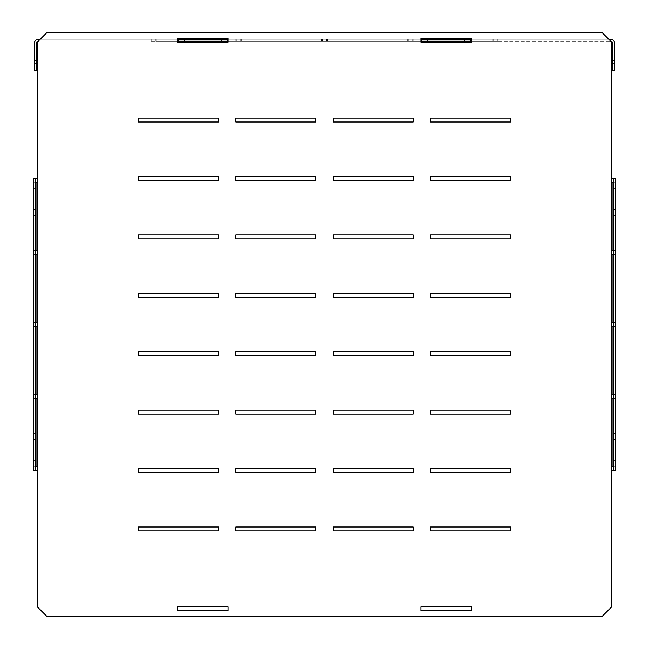 <?xml version="1.0" encoding="UTF-8"?>
<svg xmlns="http://www.w3.org/2000/svg" width="649" height="649" viewBox="0 0 649 649"><rect width="100%" height="100%" fill="white"/><g stroke="black" fill="none" stroke-linecap="round" stroke-linejoin="round"><path stroke-width="0.49" stroke-dasharray="3.25 2.43" d="M236.885 41.212L240.779 41.212L236.885 41.212L240.779 41.212L236.885 41.212L240.779 41.212L236.885 41.212L240.779 41.212L236.885 41.212L236.885 39.264L240.779 39.264L240.779 41.212L240.779 39.264L236.885 39.264L236.885 41.212L236.885 39.264L240.779 39.264L240.779 41.212L240.779 39.264L236.885 39.264L236.885 41.212L236.885 39.264L240.779 39.264L240.779 41.212L240.779 39.264L236.885 39.264L236.885 41.212L236.885 39.264L240.779 39.264L240.779 41.212L240.779 39.264L236.885 39.264L236.885 41.212M151.217 41.212L155.111 41.212L151.217 41.212L155.111 41.212L151.217 41.212L155.111 41.212L151.217 41.212L155.111 41.212L151.217 41.212L151.217 39.264L155.111 39.264L155.111 41.212L155.111 39.264L151.217 39.264L151.217 41.212L151.217 39.264L155.111 39.264L155.111 41.212L155.111 39.264L151.217 39.264L151.217 41.212L151.217 39.264L155.111 39.264L155.111 41.212L155.111 39.264L151.217 39.264L151.217 41.212L151.217 39.264L155.111 39.264L155.111 41.212L155.111 39.264L151.217 39.264L151.217 41.212M321.579 41.212L241.752 41.212L321.579 41.212L241.752 41.212L321.579 41.212L241.752 41.212L321.579 41.212L241.752 41.212L321.579 41.212L241.752 41.212L321.579 41.212L321.579 39.264L241.752 39.264L241.752 41.212L241.752 39.264L321.579 39.264L321.579 41.212L321.579 39.264L241.752 39.264L241.752 41.212L241.752 39.264L321.579 39.264L321.579 41.212L321.579 39.264L241.752 39.264L241.752 41.212L241.752 39.264L321.579 39.264L321.579 41.212L321.579 39.264L241.752 39.264L241.752 41.212L241.752 39.264L321.579 39.264L321.579 41.212L321.579 39.264L241.752 39.264L241.752 41.212L241.752 39.264L321.579 39.264L321.579 41.212M235.912 41.212L156.085 41.212L235.912 41.212L156.085 41.212L235.912 41.212L156.085 41.212L235.912 41.212L156.085 41.212L235.912 41.212L156.085 41.212L235.912 41.212L235.912 39.264L156.085 39.264L156.085 41.212L156.085 39.264L235.912 39.264L235.912 41.212L235.912 39.264L156.085 39.264L156.085 41.212L156.085 39.264L235.912 39.264L235.912 41.212L235.912 39.264L156.085 39.264L156.085 41.212L156.085 39.264L235.912 39.264L235.912 41.212L235.912 39.264L156.085 39.264L156.085 41.212L156.085 39.264L235.912 39.264L235.912 41.212L235.912 39.264L156.085 39.264L156.085 41.212L156.085 39.264L235.912 39.264L235.912 41.212M327.421 41.212L407.248 41.212L327.421 41.212L407.248 41.212L327.421 41.212L407.248 41.212L327.421 41.212L407.248 41.212L327.421 41.212L407.248 41.212L327.421 41.212L327.421 39.264L327.421 41.212L327.421 39.264L407.248 39.264L327.421 39.264L327.421 41.212L327.421 39.264L407.248 39.264L407.248 41.212L407.248 39.264L327.421 39.264L327.421 41.212L327.421 39.264L407.248 39.264L407.248 41.212L407.248 39.264L327.421 39.264L327.421 41.212L327.421 39.264L407.248 39.264L407.248 41.212L407.248 39.264L327.421 39.264L327.421 41.212M413.089 41.212L492.916 41.212L413.089 41.212L492.916 41.212L413.089 41.212L492.916 41.212L413.089 41.212L492.916 41.212L413.089 41.212L492.916 41.212L413.089 41.212L413.089 39.264L413.089 41.212L413.089 39.264L492.916 39.264L413.089 39.264L413.089 41.212L413.089 39.264L492.916 39.264L492.916 41.212L492.916 39.264L413.089 39.264L413.089 41.212L413.089 39.264L492.916 39.264L492.916 41.212L492.916 39.264L413.089 39.264L413.089 41.212L413.089 39.264L492.916 39.264L492.916 41.212L492.916 39.264L413.089 39.264L413.089 41.212M326.447 41.212L322.553 41.212L326.447 41.212L322.553 41.212L326.447 41.212L322.553 41.212L326.447 41.212L322.553 41.212L326.447 41.212L326.447 39.264L326.447 41.212L326.447 39.264L322.553 39.264L326.447 39.264L326.447 41.212L326.447 39.264L322.553 39.264L322.553 41.212L322.553 39.264L326.447 39.264L326.447 41.212L326.447 39.264L322.553 39.264L322.553 41.212L322.553 39.264L326.447 39.264L326.447 41.212M412.115 41.212L408.221 41.212L412.115 41.212L408.221 41.212L412.115 41.212L408.221 41.212L412.115 41.212L408.221 41.212L412.115 41.212L412.115 39.264L412.115 41.212L412.115 39.264L408.221 39.264L412.115 39.264L412.115 41.212L412.115 39.264L408.221 39.264L408.221 41.212L408.221 39.264L412.115 39.264L412.115 41.212L412.115 39.264L408.221 39.264L408.221 41.212L408.221 39.264L412.115 39.264L412.115 41.212M497.783 41.212L493.889 41.212L497.783 41.212L493.889 41.212L497.783 41.212L493.889 41.212L497.783 41.212L493.889 41.212L497.783 41.212L497.783 39.264L497.783 41.212L497.783 39.264L493.889 39.264L497.783 39.264L497.783 41.212L497.783 39.264L493.889 39.264L493.889 41.212L493.889 39.264L497.783 39.264L497.783 41.212L497.783 39.264L493.889 39.264L493.889 41.212L493.889 39.264L497.783 39.264L497.783 41.212M40.238 39.264L177.502 39.264L177.502 41.212L610.709 41.212L471.499 41.212L471.499 39.264L608.762 39.264M420.876 41.212L228.124 41.212L228.124 39.264L420.876 39.264L420.876 41.212M614.603 60.69L614.603 43.159A3.894 3.894 0 0 0 610.709 39.264L610.709 41.212A1.947 1.947 0 0 1 612.656 43.159A1.947 1.947 0 0 0 610.709 41.212A1.947 1.947 0 0 1 612.656 43.159L612.656 70.425L614.603 70.425L614.603 60.69L612.656 60.69L612.656 43.159L612.656 60.69L614.603 60.69L614.603 43.159A3.894 3.894 0 0 0 610.709 39.264A3.894 3.894 0 0 1 614.603 43.159L614.603 70.425L612.656 70.425L614.603 70.425L614.603 60.69L612.656 60.69L612.656 70.425L612.656 60.69M612.656 51.928L612.656 63.61L612.656 51.928L614.603 51.928L614.603 63.61L614.603 51.928L614.603 63.61L614.603 51.928L612.656 51.928L614.603 51.928L612.656 51.928L612.656 63.61L614.603 63.61L612.656 63.61L614.603 63.61L612.656 63.61L612.656 51.928M610.709 39.264L470.525 39.264L470.525 41.212M227.15 41.212L227.15 39.264L227.15 41.212L227.15 39.264L421.85 39.264L421.85 41.212M36.344 60.69L36.344 43.159L36.344 60.69L34.397 60.69L34.397 70.425L34.397 60.69L36.344 60.69L36.344 70.425L34.397 70.425L36.344 70.425L36.344 60.69L34.397 60.69L34.397 70.425L36.344 70.425L36.344 43.159A1.947 1.947 0 0 1 38.291 41.212A1.947 1.947 0 0 0 36.344 43.159A1.947 1.947 0 0 1 38.291 41.212L38.291 39.264A3.894 3.894 0 0 0 34.397 43.159A3.894 3.894 0 0 1 38.291 39.264L38.291 41.212L38.291 39.264L38.291 41.212L38.291 39.264L178.475 39.264L178.475 41.212M184.316 41.212L184.316 39.264L221.309 39.264L221.309 41.212M427.691 41.212L427.691 39.264L464.684 39.264L464.684 41.212M493.889 39.264L493.889 41.212L493.889 39.264L497.783 39.264L493.889 39.264L493.889 41.212L493.889 39.264M408.221 39.264L408.221 41.212L408.221 39.264L412.115 39.264L408.221 39.264L408.221 41.212L408.221 39.264M322.553 39.264L322.553 41.212L322.553 39.264L326.447 39.264L322.553 39.264L322.553 41.212L322.553 39.264M492.916 39.264L492.916 41.212L492.916 39.264L413.089 39.264L492.916 39.264L492.916 41.212L492.916 39.264M407.248 39.264L407.248 41.212L407.248 39.264L327.421 39.264L407.248 39.264L407.248 41.212L407.248 39.264M470.525 39.264L464.684 39.264M427.691 39.264L421.85 39.264M227.15 39.264L221.309 39.264M184.316 39.264L178.475 39.264M614.587 42.769L612.648 42.964A1.947 1.947 0 0 0 610.912 41.22A1.947 1.947 0 0 1 612.648 42.964L614.587 42.769A3.894 3.894 0 0 0 611.107 39.289A3.894 3.894 0 0 1 614.587 42.769A3.894 3.894 0 0 0 611.107 39.289L610.912 41.22A1.947 1.947 0 0 1 612.648 42.964L614.587 42.769L612.648 42.964A1.947 1.947 0 0 0 610.912 41.22L611.107 39.289M37.893 39.289L38.088 41.22A1.947 1.947 0 0 0 36.352 42.964A1.947 1.947 0 0 1 38.088 41.22L37.893 39.289A3.894 3.894 0 0 0 34.413 42.769A3.894 3.894 0 0 1 37.893 39.289A3.894 3.894 0 0 0 34.413 42.769L36.352 42.964A1.947 1.947 0 0 1 38.088 41.22A1.947 1.947 0 0 0 36.352 42.964L34.413 42.769M38.291 39.264A3.894 3.894 0 0 0 34.397 43.159L34.397 60.69M36.344 63.61L34.397 63.61L34.397 51.928L34.397 63.61L34.397 51.928L34.397 63.61L36.344 63.61L36.344 51.928L34.397 51.928L36.344 51.928L36.344 63.61L34.397 63.61L36.344 63.61L36.344 51.928L34.397 51.928L36.344 51.928L36.344 63.61M615.577 188.21L615.577 178.475L611.683 178.475L611.683 42.185L611.683 178.475L611.683 42.185L601.947 32.45L47.053 32.45L601.947 32.45L611.683 42.185L601.947 32.45L47.053 32.45L37.318 42.185L37.318 178.475L33.424 178.475L37.318 178.475L37.318 42.185L47.053 32.45L37.318 42.185L37.318 178.475L33.424 178.475L33.424 470.525L37.318 470.525L37.318 606.815L37.318 470.525L33.424 470.525L35.37 470.525L35.37 178.475L35.37 470.525L33.424 470.525L37.318 470.525L37.318 606.815L47.053 616.55L37.318 606.815L47.053 616.55L601.947 616.55L47.053 616.55L601.947 616.55L611.683 606.815L601.947 616.55L611.683 606.815L611.683 470.525L611.683 606.815L611.683 470.525L615.577 470.525L615.577 460.79L613.63 460.79L613.63 188.21L615.577 188.21L615.577 460.79M35.37 178.475L33.424 178.475L33.424 470.525L33.424 178.475L35.37 178.475L35.37 470.525M33.424 197.945L33.424 215.468L33.424 197.945L35.37 197.945L35.37 192.104L35.37 215.468L35.37 197.945L33.424 197.945M33.424 451.055L33.424 433.532L33.424 456.896L33.424 451.055L35.37 451.055L35.37 456.896L35.37 433.532L35.37 451.055L33.424 451.055M613.63 188.21L613.63 178.475L615.577 178.475L615.577 470.525L611.683 470.525L615.577 470.525L615.577 178.475L611.683 178.475L615.577 178.475L613.63 178.475L613.63 460.79M615.577 451.055L615.577 433.532L615.577 451.055L613.63 451.055L613.63 456.896L613.63 433.532L613.63 451.055L615.577 451.055M615.577 197.945L615.577 215.468L615.577 192.104L615.577 197.945L613.63 197.945L613.63 192.104L613.63 215.468L613.63 197.945L615.577 197.945M177.502 610.709L228.124 610.709L228.124 606.815L177.502 606.815L177.502 610.709L228.124 610.709L228.124 606.815L177.502 606.815L177.502 610.709M471.499 38.291L420.876 38.291L420.876 42.185L471.499 42.185L471.499 38.291L420.876 38.291L420.876 42.185L471.499 42.185L471.499 38.291M510.439 118.118L510.439 122.012L430.611 122.012L430.611 118.118L510.439 118.118L430.611 118.118L430.611 122.012L510.439 122.012L510.439 118.118M413.089 118.118L413.089 122.012L333.262 122.012L333.262 118.118L413.089 118.118L333.262 118.118L333.262 122.012L413.089 122.012L413.089 118.118M315.738 118.118L315.738 122.012L235.912 122.012L235.912 118.118L315.738 118.118L235.912 118.118L235.912 122.012L315.738 122.012L315.738 118.118M218.388 118.118L218.388 122.012L138.562 122.012L138.562 118.118L218.388 118.118L138.562 118.118L138.562 122.012L218.388 122.012L218.388 118.118M510.439 176.528L510.439 180.422L430.611 180.422L430.611 176.528L510.439 176.528L430.611 176.528L430.611 180.422L510.439 180.422L510.439 176.528M413.089 176.528L413.089 180.422L333.262 180.422L333.262 176.528L413.089 176.528L333.262 176.528L333.262 180.422L413.089 180.422L413.089 176.528M315.738 176.528L315.738 180.422L235.912 180.422L235.912 176.528L315.738 176.528L235.912 176.528L235.912 180.422L315.738 180.422L315.738 176.528M218.388 176.528L218.388 180.422L138.562 180.422L138.562 176.528L218.388 176.528L138.562 176.528L138.562 180.422L218.388 180.422L218.388 176.528M510.439 234.938L510.439 238.832L430.611 238.832L430.611 234.938L510.439 234.938L430.611 234.938L430.611 238.832L510.439 238.832L510.439 234.938M413.089 234.938L413.089 238.832L333.262 238.832L333.262 234.938L413.089 234.938L333.262 234.938L333.262 238.832L413.089 238.832L413.089 234.938M315.738 234.938L315.738 238.832L235.912 238.832L235.912 234.938L315.738 234.938L235.912 234.938L235.912 238.832L315.738 238.832L315.738 234.938M218.388 234.938L218.388 238.832L138.562 238.832L138.562 234.938L218.388 234.938L138.562 234.938L138.562 238.832L218.388 238.832L218.388 234.938M510.439 293.348L510.439 297.242L430.611 297.242L430.611 293.348L510.439 293.348L430.611 293.348L430.611 297.242L510.439 297.242L510.439 293.348M413.089 293.348L413.089 297.242L333.262 297.242L333.262 293.348L413.089 293.348L333.262 293.348L333.262 297.242L413.089 297.242L413.089 293.348M315.738 293.348L315.738 297.242L235.912 297.242L235.912 293.348L315.738 293.348L235.912 293.348L235.912 297.242L315.738 297.242L315.738 293.348M218.388 293.348L218.388 297.242L138.562 297.242L138.562 293.348L218.388 293.348L138.562 293.348L138.562 297.242L218.388 297.242L218.388 293.348M510.439 351.758L510.439 355.652L430.611 355.652L430.611 351.758L510.439 351.758L430.611 351.758L430.611 355.652L510.439 355.652L510.439 351.758M413.089 351.758L413.089 355.652L333.262 355.652L333.262 351.758L413.089 351.758L333.262 351.758L333.262 355.652L413.089 355.652L413.089 351.758M315.738 351.758L315.738 355.652L235.912 355.652L235.912 351.758L315.738 351.758L235.912 351.758L235.912 355.652L315.738 355.652L315.738 351.758M218.388 351.758L218.388 355.652L138.562 355.652L138.562 351.758L218.388 351.758L138.562 351.758L138.562 355.652L218.388 355.652L218.388 351.758M510.439 410.168L510.439 414.062L430.611 414.062L430.611 410.168L510.439 410.168L430.611 410.168L430.611 414.062L510.439 414.062L510.439 410.168M413.089 410.168L413.089 414.062L333.262 414.062L333.262 410.168L413.089 410.168L333.262 410.168L333.262 414.062L413.089 414.062L413.089 410.168M315.738 410.168L315.738 414.062L235.912 414.062L235.912 410.168L315.738 410.168L235.912 410.168L235.912 414.062L315.738 414.062L315.738 410.168M218.388 410.168L218.388 414.062L138.562 414.062L138.562 410.168L218.388 410.168L138.562 410.168L138.562 414.062L218.388 414.062L218.388 410.168M510.439 468.578L510.439 472.472L430.611 472.472L430.611 468.578L510.439 468.578L430.611 468.578L430.611 472.472L510.439 472.472L510.439 468.578M413.089 468.578L413.089 472.472L333.262 472.472L333.262 468.578L413.089 468.578L333.262 468.578L333.262 472.472L413.089 472.472L413.089 468.578M315.738 468.578L315.738 472.472L235.912 472.472L235.912 468.578L315.738 468.578L235.912 468.578L235.912 472.472L315.738 472.472L315.738 468.578M218.388 468.578L218.388 472.472L138.562 472.472L138.562 468.578L218.388 468.578L138.562 468.578L138.562 472.472L218.388 472.472L218.388 468.578M510.439 526.988L510.439 530.882L430.611 530.882L430.611 526.988L510.439 526.988L430.611 526.988L430.611 530.882L510.439 530.882L510.439 526.988M413.089 526.988L413.089 530.882L333.262 530.882L333.262 526.988L413.089 526.988L333.262 526.988L333.262 530.882L413.089 530.882L413.089 526.988M218.388 526.988L218.388 530.882L138.562 530.882L138.562 526.988L218.388 526.988L138.562 526.988L138.562 530.882L218.388 530.882L218.388 526.988M315.738 526.988L315.738 530.882L235.912 530.882L235.912 526.988L315.738 526.988L235.912 526.988L235.912 530.882L315.738 530.882L315.738 526.988M228.124 38.291L228.124 42.185L177.502 42.185L177.502 38.291L228.124 38.291L228.124 42.185L177.502 42.185L177.502 38.291L228.124 38.291M420.876 610.709L420.876 606.815L471.499 606.815L471.499 610.709L420.876 610.709L420.876 606.815L471.499 606.815L471.499 610.709L420.876 610.709M611.885 326.447L612.08 394.592L611.885 326.447M613.621 326.447L615.56 326.447L615.56 394.592L613.621 394.592L615.56 394.592L615.56 326.447L613.621 326.447M611.885 398.486L612.08 466.631L611.885 398.486M613.621 398.486L615.56 398.486L615.56 466.631L613.621 466.631L615.56 466.631L615.56 398.486L613.621 398.486M613.621 254.408L615.56 254.408L615.56 322.553L613.621 322.553L615.56 322.553L615.56 254.408L613.621 254.408M612.08 322.553L611.885 254.408L612.08 322.553M613.621 182.369L615.56 182.369L615.56 250.514L613.621 250.514L615.56 250.514L615.56 182.369L613.621 182.369M612.08 250.514L611.885 182.369L612.08 250.514M35.379 394.592L33.44 394.592L33.44 326.447L35.379 326.447L33.44 326.447L33.44 394.592L35.379 394.592M36.92 326.447L37.115 394.592L36.92 326.447M35.379 250.514L33.44 250.514L33.44 182.369L35.379 182.369L33.44 182.369L33.44 250.514L35.379 250.514M36.92 182.369L37.115 250.514L36.92 182.369M35.379 466.631L33.44 466.631L33.44 398.486L35.379 398.486L33.44 398.486L33.44 466.631L35.379 466.631M36.92 398.486L37.115 466.631L36.92 398.486M35.379 322.553L33.44 322.553L33.44 254.408L35.379 254.408L33.44 254.408L33.44 322.553L35.379 322.553M36.92 254.408L37.115 322.553L36.92 254.408M33.424 188.21L35.37 188.21M35.37 460.79L33.424 460.79M615.577 209.627L615.577 215.468L615.577 209.627L613.63 209.627L613.63 215.468L613.63 209.627L615.577 209.627M613.63 178.475L613.63 470.525M613.63 439.373L613.63 433.532L613.63 439.373L615.577 439.373L613.63 439.373M33.424 439.373L33.424 433.532L33.424 439.373L35.37 439.373L35.37 433.532L35.37 439.373L33.424 439.373M35.37 209.627L35.37 215.468L35.37 209.627L33.424 209.627L35.37 209.627M35.379 326.447L33.44 326.447L35.379 326.447M35.379 398.486L33.44 398.486L35.379 398.486M35.379 254.408L33.44 254.408L35.379 254.408M35.379 182.369L33.44 182.369L35.379 182.369M613.621 394.592L615.56 394.592L613.621 394.592M613.621 250.514L615.56 250.514L613.621 250.514M613.621 466.631L615.56 466.631L613.621 466.631M613.621 322.553L615.56 322.553L613.621 322.553M611.683 178.475L611.683 470.525M37.318 178.475L37.318 470.525M613.63 456.896L615.577 456.896L613.63 456.896M613.63 433.532L615.577 433.532L613.63 433.532M613.63 192.104L615.577 192.104L613.63 192.104M613.63 215.468L615.577 215.468L613.63 215.468M35.37 192.104L33.424 192.104L35.37 192.104M35.37 215.468L33.424 215.468L35.37 215.468M35.37 456.896L33.424 456.896L35.37 456.896M35.37 433.532L33.424 433.532L35.37 433.532"/><path stroke-width="0.97" d="M227.15 41.212L177.502 41.212L177.502 42.185L177.502 38.291L228.124 38.291L228.124 39.264L227.15 39.264L227.15 41.212L228.124 41.212L228.124 42.185L177.502 42.185L228.124 42.185L228.124 38.291L177.502 38.291L177.502 39.264L184.316 39.264L184.316 41.212M471.499 41.212L420.876 41.212L420.876 42.185L471.499 42.185L471.499 41.212M612.656 60.69L614.603 60.69L614.603 70.425L612.656 70.425L612.656 43.159A1.947 1.947 0 0 0 610.709 41.212L610.709 39.264L608.762 39.264M614.603 60.69L614.603 43.159A3.894 3.894 0 0 0 610.709 39.264M421.85 41.212L421.85 39.264L420.876 39.264L420.876 38.291L471.499 38.291L420.876 38.291L420.876 42.185L471.499 42.185L471.499 38.291L471.499 39.264L470.525 39.264L470.525 41.212M464.684 41.212L464.684 39.264L427.691 39.264L427.691 41.212M221.309 41.212L221.309 39.264L184.316 39.264M178.475 41.212L178.475 39.264M40.238 39.264L38.291 39.264L38.291 41.212A1.947 1.947 0 0 0 36.344 43.159L36.344 70.425L34.397 70.425L34.397 43.159A3.894 3.894 0 0 1 38.291 39.264M221.309 39.264L227.15 39.264M421.85 39.264L427.691 39.264M464.684 39.264L470.525 39.264M611.107 39.289A3.894 3.894 0 0 1 614.587 42.769M34.413 42.769A3.894 3.894 0 0 1 37.893 39.289M34.397 60.69L36.344 60.69M228.124 610.709L228.124 606.815L177.502 606.815L177.502 610.709L228.124 610.709L228.124 606.815L177.502 606.815L177.502 610.709L228.124 610.709M471.499 610.709L420.876 610.709L420.876 606.815L471.499 606.815L471.499 610.709L420.876 610.709L420.876 606.815L471.499 606.815L471.499 610.709M510.439 118.118L510.439 122.012L430.611 122.012L430.611 118.118L510.439 118.118L430.611 118.118L430.611 122.012L510.439 122.012L510.439 118.118M413.089 118.118L413.089 122.012L333.262 122.012L333.262 118.118L413.089 118.118L333.262 118.118L333.262 122.012L413.089 122.012L413.089 118.118M315.738 118.118L315.738 122.012L235.912 122.012L235.912 118.118L315.738 118.118L235.912 118.118L235.912 122.012L315.738 122.012L315.738 118.118M218.388 118.118L218.388 122.012L138.562 122.012L138.562 118.118L218.388 118.118L138.562 118.118L138.562 122.012L218.388 122.012L218.388 118.118M510.439 176.528L510.439 180.422L430.611 180.422L430.611 176.528L510.439 176.528L430.611 176.528L430.611 180.422L510.439 180.422L510.439 176.528M413.089 176.528L413.089 180.422L333.262 180.422L333.262 176.528L413.089 176.528L333.262 176.528L333.262 180.422L413.089 180.422L413.089 176.528M315.738 176.528L315.738 180.422L235.912 180.422L235.912 176.528L315.738 176.528L235.912 176.528L235.912 180.422L315.738 180.422L315.738 176.528M218.388 176.528L218.388 180.422L138.562 180.422L138.562 176.528L218.388 176.528L138.562 176.528L138.562 180.422L218.388 180.422L218.388 176.528M510.439 234.938L510.439 238.832L430.611 238.832L430.611 234.938L510.439 234.938L430.611 234.938L430.611 238.832L510.439 238.832L510.439 234.938M413.089 234.938L413.089 238.832L333.262 238.832L333.262 234.938L413.089 234.938L333.262 234.938L333.262 238.832L413.089 238.832L413.089 234.938M315.738 234.938L315.738 238.832L235.912 238.832L235.912 234.938L315.738 234.938L235.912 234.938L235.912 238.832L315.738 238.832L315.738 234.938M218.388 234.938L218.388 238.832L138.562 238.832L138.562 234.938L218.388 234.938L138.562 234.938L138.562 238.832L218.388 238.832L218.388 234.938M510.439 293.348L510.439 297.242L430.611 297.242L430.611 293.348L510.439 293.348L430.611 293.348L430.611 297.242L510.439 297.242L510.439 293.348M413.089 293.348L413.089 297.242L333.262 297.242L333.262 293.348L413.089 293.348L333.262 293.348L333.262 297.242L413.089 297.242L413.089 293.348M315.738 293.348L315.738 297.242L235.912 297.242L235.912 293.348L315.738 293.348L235.912 293.348L235.912 297.242L315.738 297.242L315.738 293.348M218.388 293.348L218.388 297.242L138.562 297.242L138.562 293.348L218.388 293.348L138.562 293.348L138.562 297.242L218.388 297.242L218.388 293.348M510.439 351.758L510.439 355.652L430.611 355.652L430.611 351.758L510.439 351.758L430.611 351.758L430.611 355.652L510.439 355.652L510.439 351.758M413.089 351.758L413.089 355.652L333.262 355.652L333.262 351.758L413.089 351.758L333.262 351.758L333.262 355.652L413.089 355.652L413.089 351.758M315.738 351.758L315.738 355.652L235.912 355.652L235.912 351.758L315.738 351.758L235.912 351.758L235.912 355.652L315.738 355.652L315.738 351.758M218.388 351.758L218.388 355.652L138.562 355.652L138.562 351.758L218.388 351.758L138.562 351.758L138.562 355.652L218.388 355.652L218.388 351.758M510.439 410.168L510.439 414.062L430.611 414.062L430.611 410.168L510.439 410.168L430.611 410.168L430.611 414.062L510.439 414.062L510.439 410.168M413.089 410.168L413.089 414.062L333.262 414.062L333.262 410.168L413.089 410.168L333.262 410.168L333.262 414.062L413.089 414.062L413.089 410.168M315.738 410.168L315.738 414.062L235.912 414.062L235.912 410.168L315.738 410.168L235.912 410.168L235.912 414.062L315.738 414.062L315.738 410.168M218.388 410.168L218.388 414.062L138.562 414.062L138.562 410.168L218.388 410.168L138.562 410.168L138.562 414.062L218.388 414.062L218.388 410.168M510.439 468.578L510.439 472.472L430.611 472.472L430.611 468.578L510.439 468.578L430.611 468.578L430.611 472.472L510.439 472.472L510.439 468.578M413.089 468.578L413.089 472.472L333.262 472.472L333.262 468.578L413.089 468.578L333.262 468.578L333.262 472.472L413.089 472.472L413.089 468.578M315.738 468.578L315.738 472.472L235.912 472.472L235.912 468.578L315.738 468.578L235.912 468.578L235.912 472.472L315.738 472.472L315.738 468.578M218.388 468.578L218.388 472.472L138.562 472.472L138.562 468.578L218.388 468.578L138.562 468.578L138.562 472.472L218.388 472.472L218.388 468.578M510.439 526.988L510.439 530.882L430.611 530.882L430.611 526.988L510.439 526.988L430.611 526.988L430.611 530.882L510.439 530.882L510.439 526.988M413.089 526.988L413.089 530.882L333.262 530.882L333.262 526.988L413.089 526.988L333.262 526.988L333.262 530.882L413.089 530.882L413.089 526.988M138.562 526.988L218.388 526.988L218.388 530.882L138.562 530.882L138.562 526.988L138.562 530.882L218.388 530.882L218.388 526.988L138.562 526.988M235.912 526.988L315.738 526.988L315.738 530.882L235.912 530.882L235.912 526.988L235.912 530.882L315.738 530.882L315.738 526.988L235.912 526.988M612.08 326.447L613.621 326.447L613.621 394.592L612.08 394.592L613.621 394.592L612.08 394.592L612.08 326.447L613.621 326.447L611.885 326.447L611.885 394.592L613.621 394.592L613.621 326.447L612.08 326.447M612.08 398.486L613.621 398.486L613.621 466.631L612.08 466.631L613.621 466.631L612.08 466.631L612.08 398.486L613.621 398.486L611.885 398.486L611.885 466.631L613.621 466.631L613.621 398.486L612.08 398.486M613.621 254.408L613.621 322.553L612.08 322.553L613.621 322.553L612.08 322.553L612.08 254.408L613.621 254.408L611.885 254.408L611.885 322.553L613.621 322.553L613.621 254.408L612.08 254.408L613.621 254.408M613.621 182.369L613.621 250.514L612.08 250.514L613.621 250.514L612.08 250.514L612.08 182.369L613.621 182.369L611.885 182.369L611.885 250.514L613.621 250.514L613.621 182.369L612.08 182.369L613.621 182.369M35.379 394.592L35.379 326.447L36.92 326.447L35.379 326.447L36.92 326.447L36.92 394.592L35.379 394.592L37.115 394.592L37.115 326.447L35.379 326.447L35.379 394.592L36.92 394.592L35.379 394.592M35.379 250.514L35.379 182.369L36.92 182.369L35.379 182.369L36.92 182.369L36.92 250.514L35.379 250.514L37.115 250.514L37.115 182.369L35.379 182.369L35.379 250.514L36.92 250.514L35.379 250.514M35.379 466.631L35.379 398.486L36.92 398.486L35.379 398.486L36.92 398.486L36.92 466.631L35.379 466.631L37.115 466.631L37.115 398.486L35.379 398.486L35.379 466.631L36.92 466.631L35.379 466.631M35.379 322.553L35.379 254.408L36.92 254.408L35.379 254.408L36.92 254.408L36.92 322.553L35.379 322.553L37.115 322.553L37.115 254.408L35.379 254.408L35.379 322.553L36.92 322.553L35.379 322.553M615.577 178.475L615.577 470.525L613.63 470.525L613.63 178.475L615.577 178.475M35.37 460.79L35.37 470.525L33.424 470.525L33.424 460.79L35.37 460.79L35.37 188.21L33.424 188.21L33.424 460.79M33.424 188.21L33.424 178.475L35.37 178.475L35.37 188.21M613.63 178.475L611.683 178.475L611.683 42.185L601.947 32.45L47.053 32.45L37.318 42.185L37.318 606.815L47.053 616.55L601.947 616.55L611.683 606.815L611.683 470.525L613.63 470.525M35.37 178.475L37.318 178.475M37.318 470.525L35.37 470.525M615.577 188.21L613.63 188.21M613.63 460.79L615.577 460.79M611.683 178.475L611.683 470.525"/></g></svg>
